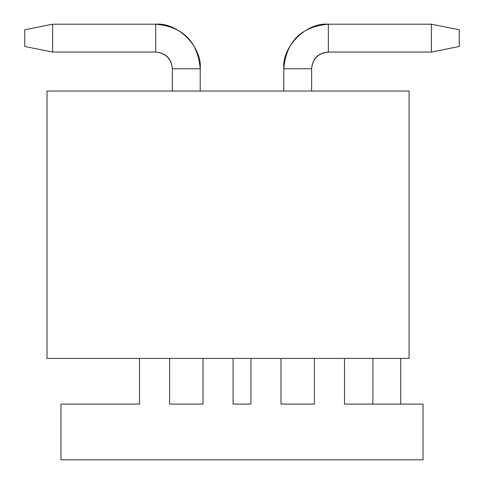 <?xml version="1.0" encoding="UTF-8"?>
<svg xmlns="http://www.w3.org/2000/svg" width="484" height="484" viewBox="0 0 484 484"><rect width="100%" height="100%" fill="white"/><g stroke="black" fill="none" stroke-linecap="round" stroke-linejoin="round"><path stroke-width="0.73" d="M233.088 404.098L250.912 404.098L233.088 404.098L233.088 358.42L233.088 404.098L250.912 404.098L250.912 358.42L250.912 404.098M203.008 358.42L203.008 404.098L169.588 404.098L169.588 358.42L169.588 404.098L203.008 404.098L203.008 358.42M139.507 358.42L139.507 404.098L60.966 404.098L60.966 459.8L423.034 459.8L423.034 404.098L344.493 404.098L344.493 358.42L344.493 404.098L423.034 404.098L423.034 459.8L60.966 459.8L60.966 404.098L139.507 404.098L139.507 358.42M314.412 358.42L314.412 404.098L280.992 404.098L280.992 358.42L280.992 404.098L314.412 404.098L314.412 358.42M400.752 358.42L400.752 404.098L400.752 358.42M372.904 404.098L372.904 358.42L372.904 404.098M409.083 91.046L409.083 358.42L409.083 91.046L47.008 91.046L409.083 91.046M47.008 91.046L47.008 358.42L409.083 358.42L47.008 358.42L47.008 91.046M172.371 68.764L172.371 91.046L172.371 68.764L200.225 68.764L172.371 68.764C171.451 58.546 165.879 52.974 155.66 52.054C165.74 53.113 171.306 58.685 172.371 68.764M200.225 91.046L200.225 68.764L200.225 91.046M283.775 68.764L283.775 91.046L283.775 68.764L311.629 68.764L283.775 68.764C286.238 41.515 301.09 26.662 328.34 24.2C306.293 22.21 281.785 46.712 283.775 68.764M311.629 91.046L311.629 68.764L311.629 91.046M200.225 68.764C202.215 46.712 177.707 22.21 155.66 24.2L155.66 52.054L155.66 24.2C182.91 26.662 197.762 41.515 200.225 68.764M311.629 68.764C312.694 58.685 318.26 53.113 328.34 52.054L328.34 24.2L328.34 52.054C318.121 52.974 312.549 58.546 311.629 68.764M155.66 24.2L52.611 24.2L52.611 52.054L155.66 52.054L52.611 52.054L52.611 24.2L155.66 24.2M328.34 52.054L431.389 52.054L431.389 24.2L328.34 24.2L431.389 24.2L431.389 52.054L328.34 52.054M52.611 24.2L24.757 29.772L24.757 46.482L52.611 52.054L24.757 46.482L24.757 29.772L52.611 24.2M431.389 52.054L459.243 46.482L459.243 29.772L431.389 24.2L459.243 29.772L459.243 46.482L431.389 52.054"/></g></svg>

